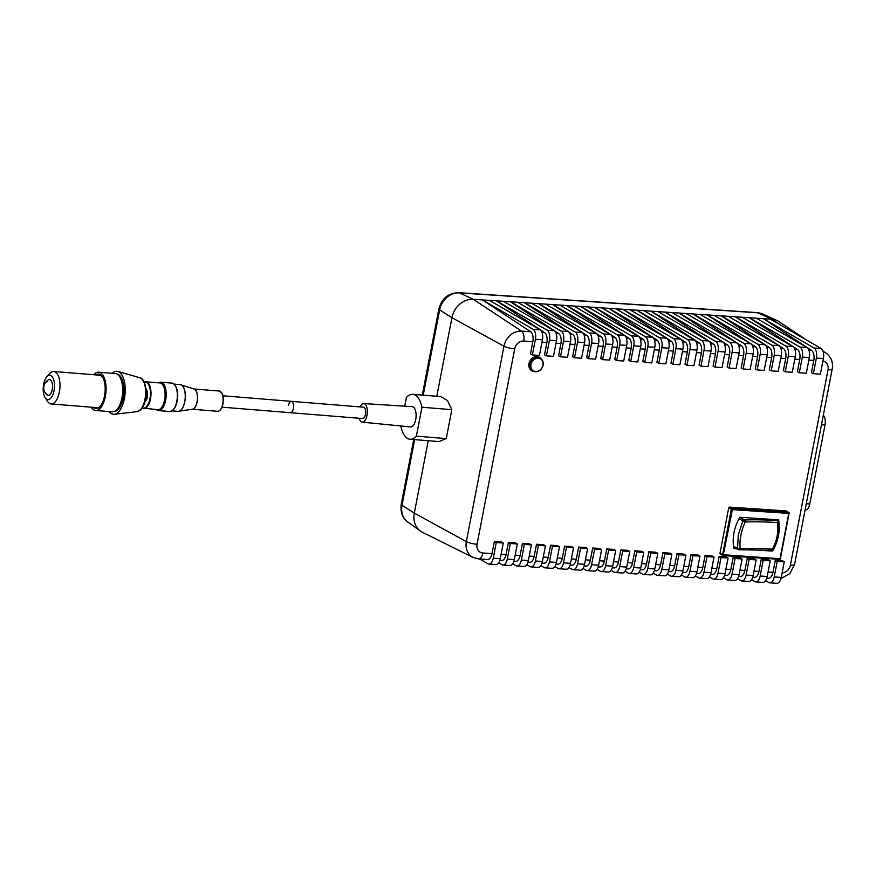 <?xml version="1.0" encoding="UTF-8"?>
<svg xmlns="http://www.w3.org/2000/svg" width="876" height="876" viewBox="0 0 876 876"><rect width="100%" height="100%" fill="white"/><g stroke="black" fill="none" stroke-linecap="round" stroke-linejoin="round"><path stroke-width="1.31" d="M222.909 395.799L291.369 401.35A5.694 2.606 94.6 0 1 293.383 408.271A5.694 2.606 94.6 0 1 290.449 412.705A5.694 2.606 -85.4 0 0 293.329 408.555A5.694 2.606 -85.4 0 0 291.369 401.35A5.694 2.606 -85.4 0 0 288.5 405.489M221.989 407.165L362.598 418.542A5.694 2.606 -85.4 0 0 365.478 414.403A5.694 2.606 -85.4 0 0 363.518 407.187L291.369 401.35M359.237 418.268A9.318 4.26 -85.4 0 0 362.27 422.155A9.318 4.26 -85.4 0 0 367.011 415.366A9.318 4.26 -85.4 0 0 363.781 403.573A9.318 4.26 -85.4 0 0 360.156 406.913M362.27 422.155L410.537 426.919A10.173 4.654 -85.4 0 0 415.717 419.516A10.173 4.654 -85.4 0 0 412.18 406.639L363.781 403.573M772.84 549.361L772.413 549.153C777.034 540.47 778.731 531.612 777.538 522.578A143.784 29.883 10.9 0 0 745.224 522.008C741.118 530.976 739.41 539.846 740.111 548.584A1.632 0.756 174.6 0 1 737.537 548.606L738.293 534.831L742.87 520.902L739.081 518.702M749.615 549.58L772.523 551.103A41.062 34.471 120.1 0 0 778.545 519.829L739.913 517.256A41.062 34.471 120.1 0 0 733.989 532.696A41.062 34.471 120.1 0 0 733.891 548.529L736.716 548.715M404.723 406.168L406.42 397.397A26.554 12.144 94.6 0 1 412.771 394.32A26.554 12.144 94.6 0 1 421.958 407.241L416.385 436.16A26.554 12.144 -85.4 0 1 410.034 439.237A26.554 12.144 -85.4 0 1 400.847 426.316L400.912 425.966M720.543 554.026A0.81 0.679 -59.9 0 1 719.995 553.194L722.601 554.705L731.329 509.361L728.722 507.85L719.995 553.194M728.722 507.85A0.81 0.679 -59.9 0 1 729.577 507.116L732.183 508.627L788.52 512.383L785.914 510.883L729.577 507.116M499.857 560.312L501.685 560.443A8.136 4.084 -86.2 0 0 506.054 554.53L508.398 542.386L515.427 542.846L517.333 543.963L510.314 543.492L507.303 559.129L514.322 559.6L517.333 543.963M513.905 561.253L515.734 561.374A8.136 4.084 -86.2 0 0 520.103 555.472L522.446 543.317L529.465 543.788L531.382 544.894L524.363 544.423L521.351 560.06L528.37 560.53L531.382 544.894M527.954 562.195L529.783 562.315A8.136 4.084 -86.2 0 0 534.152 556.402L536.495 544.259L543.514 544.73L545.43 545.836L538.411 545.365L535.4 561.001L542.419 561.472L545.43 545.836M542.003 563.126L543.832 563.246A8.136 4.084 -86.2 0 0 548.201 557.344L550.544 545.2L557.563 545.66L559.479 546.777L552.46 546.306L549.449 561.943L556.468 562.403L559.479 546.777M556.052 564.067L557.881 564.188A8.136 4.084 -86.2 0 0 562.25 558.286L564.593 546.131L571.612 546.602L573.528 547.708L566.509 547.237L563.498 562.874L570.517 563.345L573.528 547.708M570.101 564.998L571.929 565.13A8.136 4.084 -86.2 0 0 576.298 559.216L578.642 547.073L585.661 547.544L587.577 548.65L580.558 548.179L577.547 563.815L584.566 564.286L587.577 548.65M584.15 565.94L585.978 566.06A8.136 4.084 -86.2 0 0 590.347 560.158L592.691 548.004L599.71 548.475L601.626 549.58L594.607 549.121L591.596 564.746L598.615 565.217L601.626 549.58M598.188 566.882L600.027 567.002A8.136 4.084 -86.2 0 0 604.396 561.1L606.74 548.945L613.758 549.416L615.675 550.522L608.656 550.051L605.644 565.688L612.663 566.159L615.675 550.522M612.236 567.812L614.076 567.933A8.136 4.084 -86.2 0 0 618.445 562.031L620.788 549.887L627.807 550.347L629.724 551.464L622.694 550.993L619.693 566.63L626.712 567.09L629.724 551.464M626.285 568.754L628.125 568.874A8.136 4.084 -86.2 0 0 632.494 562.972L634.837 550.818L641.856 551.289L643.772 552.395L636.742 551.924L633.731 567.56L640.761 568.031L643.772 552.395M640.334 569.696L642.174 569.816A8.136 4.084 -86.2 0 0 646.543 563.903L648.886 551.76L655.905 552.23L657.821 553.336L650.791 552.865L647.78 568.502L654.81 568.973L657.821 553.336M654.383 570.626L656.223 570.747A8.136 4.084 -86.2 0 0 660.592 564.845L662.935 552.69L669.954 553.161L671.87 554.267L664.84 553.807L661.829 569.444L668.859 569.904L671.87 554.267M668.432 571.568L670.271 571.689A8.136 4.084 -86.2 0 0 674.64 565.787L676.984 553.632L684.003 554.103L685.919 555.209L678.889 554.738L675.878 570.375L682.908 570.845L685.919 555.209M682.481 572.499L684.32 572.63A8.136 4.084 -86.2 0 0 688.689 566.717L691.033 554.574L698.052 555.045L699.968 556.15L692.938 555.68L689.927 571.316L696.957 571.787L699.968 556.15M696.529 573.441L698.369 573.561A8.136 4.084 -86.2 0 0 702.738 567.659L705.081 555.504L712.1 555.975L714.017 557.081L706.987 556.621L703.976 572.247L711.005 572.718L714.017 557.081M710.578 574.382L712.418 574.503A8.136 4.084 -86.2 0 0 716.787 568.601L719.13 556.446L726.149 556.917L728.065 558.023L721.036 557.552L718.024 573.189L725.054 573.66L728.065 558.023M724.627 575.313L726.467 575.433A8.136 4.084 -86.2 0 0 730.836 569.531L733.179 557.388L740.198 557.848L742.114 558.965L735.084 558.494L732.073 574.13L739.103 574.59L742.114 558.965M738.676 576.255L740.516 576.375A8.136 4.084 -86.2 0 0 744.885 570.473L747.228 558.319L754.247 558.789L756.163 559.895L749.133 559.425L746.122 575.061L753.152 575.532L756.163 559.895M752.725 577.185L754.564 577.317A8.136 4.084 -86.2 0 0 758.934 571.404L761.277 559.26L768.296 559.731L770.212 560.837L763.182 560.366L760.171 576.003L767.201 576.474L770.212 560.837M766.774 578.127L768.613 578.248A8.136 4.084 -86.2 0 0 772.982 572.346L775.315 560.191L782.345 560.662L784.261 561.768L777.231 561.308L774.22 576.934L781.25 577.404L784.261 561.768M806.654 340.129L779.005 321.645A20.367 17.093 120.1 0 0 776.99 320.517A20.367 17.093 120.1 0 0 771.778 319.225L770.387 319.127L821.075 348.484A8.136 4.084 93.8 0 1 823.396 358.514L816.377 358.054L813.366 373.68L811.45 372.574L813.793 360.43A8.136 4.084 -86.2 0 0 811.603 350.477L763.368 318.656L721.222 315.842L482.391 299.91L530.626 331.719A8.136 4.084 -86.2 0 1 532.816 341.673L523.706 341.071A8.596 7.216 120.1 0 0 514.694 348.823L477.059 544.237A8.596 7.216 120.1 0 0 482.895 552.986L492.005 553.599L494.349 541.445L501.379 541.915L503.284 543.021L496.265 542.551L493.254 558.187L500.273 558.658L503.284 543.021M799.317 372.749L797.401 371.643L799.744 359.488A8.136 4.084 -86.2 0 0 797.554 349.535L749.319 317.725L800.007 347.082L807.026 347.542A8.136 4.084 93.8 0 1 809.347 357.583L802.328 357.112L799.317 372.749L806.336 373.22L809.347 357.583M785.268 371.807L783.352 370.701L785.695 358.547A8.136 4.084 -86.2 0 0 783.505 348.604L735.271 316.784L785.958 346.14L792.977 346.611A8.136 4.084 93.8 0 1 795.298 356.641L788.28 356.171L785.268 371.807L792.287 372.278L795.298 356.641M771.219 370.866L769.303 369.76L771.647 357.616A8.136 4.084 -86.2 0 0 769.457 347.662L721.222 315.842L771.909 345.199L778.928 345.67A8.136 4.084 93.8 0 1 781.25 355.7L774.231 355.24L771.219 370.866L778.238 371.336L781.25 355.7M757.171 369.935L755.254 368.829L757.598 356.674A8.136 4.084 -86.2 0 0 755.408 346.721L707.173 314.911L757.86 344.268L764.879 344.739A8.136 4.084 93.8 0 1 767.201 354.769L760.182 354.298L757.171 369.935L764.19 370.406L767.201 354.769M743.122 368.993L741.205 367.887L743.549 355.744A8.136 4.084 -86.2 0 0 741.359 345.79L693.124 313.969L743.812 343.326L750.831 343.797A8.136 4.084 93.8 0 1 753.152 353.827L746.133 353.356L743.122 368.993L750.141 369.464L753.152 353.827M729.073 368.062L727.157 366.945L729.5 354.802A8.136 4.084 -86.2 0 0 727.31 344.848L679.075 313.039L729.763 342.396L736.782 342.855A8.136 4.084 93.8 0 1 739.103 352.897L732.084 352.426L729.073 368.062L736.092 368.522L739.103 352.897M715.024 367.121L713.108 366.015L715.451 353.86A8.136 4.084 -86.2 0 0 713.261 343.918L665.026 312.097L715.714 341.454L722.733 341.925A8.136 4.084 93.8 0 1 725.054 351.955L718.035 351.484L715.024 367.121L722.043 367.591L725.054 351.955M700.975 366.179L699.059 365.073L701.402 352.929A8.136 4.084 -86.2 0 0 699.212 342.976L650.977 311.155L701.665 340.512L708.684 340.983A8.136 4.084 93.8 0 1 711.005 351.013L703.986 350.553L700.975 366.179L707.994 366.65L711.005 351.013M686.926 365.248L685.01 364.142L687.353 351.988A8.136 4.084 -86.2 0 0 685.163 342.034L636.929 310.224L687.616 339.581L694.646 340.041A8.136 4.084 93.8 0 1 696.957 350.082L689.938 349.612L686.926 365.248L693.945 365.719L696.957 350.082M672.877 364.306L670.961 363.201L673.305 351.046A8.136 4.084 -86.2 0 0 671.115 341.103L622.88 309.283L673.567 338.64L680.597 339.111A8.136 4.084 93.8 0 1 682.908 349.141L675.889 348.67L672.877 364.306L679.896 364.777L682.908 349.141M658.829 363.376L656.912 362.259L659.256 350.115A8.136 4.084 -86.2 0 0 657.066 340.162L608.831 308.341L659.518 337.698L666.548 338.169A8.136 4.084 93.8 0 1 668.859 348.199L661.84 347.739L658.829 363.376L665.859 363.836L668.859 348.199M644.78 362.434L642.864 361.328L645.207 349.174A8.136 4.084 -86.2 0 0 643.017 339.22L594.782 307.41L645.47 336.767L652.5 337.238A8.136 4.084 93.8 0 1 654.81 347.268L647.791 346.797L644.78 362.434L651.81 362.905L654.81 347.268M630.731 361.492L628.815 360.386L631.158 348.243A8.136 4.084 -86.2 0 0 628.968 338.289L580.733 306.469L631.421 335.826L638.451 336.296A8.136 4.084 93.8 0 1 640.772 346.327L633.742 345.856L630.731 361.492L637.761 361.963L640.772 346.327M616.682 360.562L614.766 359.456L617.109 347.301A8.136 4.084 -86.2 0 0 614.919 337.348L566.684 305.538L617.372 334.895L624.402 335.355A8.136 4.084 93.8 0 1 626.723 345.396L619.693 344.925L616.682 360.562L623.712 361.022L626.723 345.396M602.633 359.62L600.717 358.514L603.06 346.359A8.136 4.084 -86.2 0 0 600.87 336.417L552.636 304.596L603.323 333.953L610.353 334.424A8.136 4.084 93.8 0 1 612.674 344.454L605.644 343.983L602.633 359.62L609.663 360.091L612.674 344.454M588.584 358.678L586.668 357.572L589.011 345.429A8.136 4.084 -86.2 0 0 586.821 335.475L538.587 303.654L589.274 333.011L596.304 333.482A8.136 4.084 93.8 0 1 598.626 343.512L591.596 343.053L588.584 358.678L595.614 359.149L598.626 343.512M574.536 357.747L572.63 356.641L574.963 344.487A8.136 4.084 -86.2 0 0 572.773 334.533L524.538 302.724L575.225 332.081L582.255 332.551A8.136 4.084 93.8 0 1 584.577 342.582L577.547 342.111L574.536 357.747L581.565 358.218L584.577 342.582M560.487 356.806L558.581 355.7L560.914 343.545A8.136 4.084 -86.2 0 0 558.724 333.603L510.489 301.782L561.177 331.139L568.206 331.61A8.136 4.084 93.8 0 1 570.528 341.64L563.498 341.169L560.487 356.806L567.517 357.277L570.528 341.64M546.438 355.875L544.533 354.758L546.865 342.615A8.136 4.084 -86.2 0 0 544.675 332.661L496.44 300.851L547.128 330.197L554.158 330.668A8.136 4.084 93.8 0 1 556.479 340.709L549.449 340.238L546.438 355.875L553.468 356.335L556.479 340.709M489.421 300.38L540.109 329.737A8.136 4.084 93.8 0 1 542.43 339.768L535.4 339.297L532.389 354.933L530.484 353.827L532.816 341.673M535.4 339.297A8.136 4.084 -86.2 0 0 533.079 329.267L482.391 299.91L473.281 299.296A20.367 17.093 120.1 0 0 451.939 317.681L436.806 396.27M770.387 319.127L763.368 318.656L814.056 348.013L821.075 348.484M414.676 439.621L402.018 505.31L414.304 513.095A20.367 17.093 120.1 0 0 420.513 531.141A20.367 17.093 120.1 0 0 422.484 532.323L473.073 557.432A16.732 14.049 -59.9 0 1 466.35 541.631L414.304 513.095L428.244 440.716M410.034 439.237L438.964 441.581L446.267 438.58L451.83 409.661L421.958 407.241M412.771 394.32L440.748 396.587L447.395 400.485L451.83 409.661M482.895 552.986A8.136 4.084 -86.2 0 1 478.526 558.888L487.647 559.501A8.136 4.084 -86.2 0 0 492.005 553.599M813.366 373.68L820.385 374.151L823.396 358.514M816.377 358.054A8.136 4.084 -86.2 0 0 814.056 348.013M765.591 580.635L768.887 582.54A8.136 4.084 -86.2 0 0 769.851 582.847A8.136 4.084 -86.2 0 0 774.22 576.934M775.315 560.191L777.231 561.308M781.25 577.404A8.136 4.084 93.8 0 1 776.881 583.317L769.851 582.847M756.338 318.196L807.026 347.542M802.328 357.112A8.136 4.084 -86.2 0 0 800.007 347.082M751.542 579.693L754.838 581.598A8.136 4.084 -86.2 0 0 755.802 581.905A8.136 4.084 -86.2 0 0 760.171 576.003M761.277 559.26L763.182 560.366M767.201 576.474A8.136 4.084 93.8 0 1 762.832 582.376L755.802 581.905M742.29 317.254L792.977 346.611M788.28 356.171A8.136 4.084 -86.2 0 0 785.958 346.14M737.493 578.751L740.789 580.668A8.136 4.084 -86.2 0 0 741.753 580.974A8.136 4.084 -86.2 0 0 746.122 575.061M747.228 558.319L749.133 559.425M753.152 575.532A8.136 4.084 93.8 0 1 748.783 581.434L741.753 580.974M728.241 316.313L778.928 345.67M774.231 355.24A8.136 4.084 -86.2 0 0 771.909 345.199M723.445 577.821L726.741 579.726A8.136 4.084 -86.2 0 0 727.704 580.032A8.136 4.084 -86.2 0 0 732.073 574.13M733.179 557.388L735.084 558.494M739.103 574.59A8.136 4.084 93.8 0 1 734.734 580.503L727.704 580.032M714.192 315.382L764.879 344.739M760.182 354.298A8.136 4.084 -86.2 0 0 757.86 344.268M709.396 576.879L712.692 578.795A8.136 4.084 -86.2 0 0 713.655 579.091A8.136 4.084 -86.2 0 0 718.024 573.189M719.13 556.446L721.036 557.552M725.054 573.66A8.136 4.084 93.8 0 1 720.685 579.562L713.655 579.091M700.143 314.44L750.831 343.797M746.133 353.356A8.136 4.084 -86.2 0 0 743.812 343.326M695.347 575.937L698.654 577.853A8.136 4.084 -86.2 0 0 699.606 578.16A8.136 4.084 -86.2 0 0 703.976 572.247M705.081 555.504L706.987 556.621M711.005 572.718A8.136 4.084 93.8 0 1 706.636 578.62L699.606 578.16M686.094 313.498L736.782 342.855M732.084 352.426A8.136 4.084 -86.2 0 0 729.763 342.396M681.298 575.006L684.605 576.912A8.136 4.084 -86.2 0 0 685.569 577.218A8.136 4.084 -86.2 0 0 689.927 571.316M691.033 554.574L692.938 555.68M696.957 571.787A8.136 4.084 93.8 0 1 692.587 577.689L685.569 577.218M672.045 312.568L722.733 341.925M718.035 351.484A8.136 4.084 -86.2 0 0 715.714 341.454M667.249 574.065L670.556 575.981A8.136 4.084 -86.2 0 0 671.52 576.277A8.136 4.084 -86.2 0 0 675.878 570.375M676.984 553.632L678.889 554.738M682.908 570.845A8.136 4.084 93.8 0 1 678.539 576.747L671.52 576.277M657.996 311.626L708.684 340.983M703.986 350.553A8.136 4.084 -86.2 0 0 701.665 340.512M653.2 573.134L656.507 575.039A8.136 4.084 -86.2 0 0 657.471 575.346A8.136 4.084 -86.2 0 0 661.829 569.444M662.935 552.69L664.84 553.807M668.859 569.904A8.136 4.084 93.8 0 1 664.49 575.817L657.471 575.346M643.948 310.695L694.646 340.041M689.938 349.612A8.136 4.084 -86.2 0 0 687.616 339.581M639.152 572.192L642.458 574.098A8.136 4.084 -86.2 0 0 643.422 574.404A8.136 4.084 -86.2 0 0 647.78 568.502M648.886 551.76L650.791 552.865M654.81 568.973A8.136 4.084 93.8 0 1 650.441 574.875L643.422 574.404M629.899 309.754L680.597 339.111M675.889 348.67A8.136 4.084 -86.2 0 0 673.567 338.64M625.103 571.251L628.41 573.167A8.136 4.084 -86.2 0 0 629.373 573.473A8.136 4.084 -86.2 0 0 633.731 567.56M634.837 550.818L636.742 551.924M640.761 568.031A8.136 4.084 93.8 0 1 636.392 573.933L629.373 573.473M615.85 308.812L666.548 338.169M661.84 347.739A8.136 4.084 -86.2 0 0 659.518 337.698M611.054 570.32L614.361 572.225A8.136 4.084 -86.2 0 0 615.324 572.532A8.136 4.084 -86.2 0 0 619.693 566.63M620.788 549.887L622.694 550.993M626.712 567.09A8.136 4.084 93.8 0 1 622.343 573.003L615.324 572.532M601.801 307.881L652.5 337.238M647.791 346.797A8.136 4.084 -86.2 0 0 645.47 336.767M597.005 569.378L600.312 571.294A8.136 4.084 -86.2 0 0 601.275 571.59A8.136 4.084 -86.2 0 0 605.644 565.688M606.74 548.945L608.656 550.051M612.663 566.159A8.136 4.084 93.8 0 1 608.294 572.061L601.275 571.59M587.752 306.939L638.451 336.296M633.742 345.856A8.136 4.084 -86.2 0 0 631.421 335.826M582.956 568.436L586.263 570.353A8.136 4.084 -86.2 0 0 587.227 570.659A8.136 4.084 -86.2 0 0 591.596 564.746M592.691 548.004L594.607 549.121M598.615 565.217A8.136 4.084 93.8 0 1 594.246 571.13L587.227 570.659M573.714 305.998L624.402 335.355M619.693 344.925A8.136 4.084 -86.2 0 0 617.372 334.895M568.907 567.506L572.214 569.411A8.136 4.084 -86.2 0 0 573.178 569.718A8.136 4.084 -86.2 0 0 577.547 563.815M578.642 547.073L580.558 548.179M584.566 564.286A8.136 4.084 93.8 0 1 580.197 570.188L573.178 569.718M559.665 305.067L610.353 334.424M605.644 343.983A8.136 4.084 -86.2 0 0 603.323 333.953M554.858 566.564L558.165 568.48A8.136 4.084 -86.2 0 0 559.129 568.776A8.136 4.084 -86.2 0 0 563.498 562.874M564.593 546.131L566.509 547.237M570.517 563.345A8.136 4.084 93.8 0 1 566.148 569.247L559.129 568.776M545.617 304.125L596.304 333.482M591.596 343.053A8.136 4.084 -86.2 0 0 589.274 333.011M540.81 565.633L544.116 567.538A8.136 4.084 -86.2 0 0 545.08 567.845A8.136 4.084 -86.2 0 0 549.449 561.943M550.544 545.2L552.46 546.306M556.468 562.403A8.136 4.084 93.8 0 1 552.099 568.316L545.08 567.845M531.568 303.195L582.255 332.551M577.547 342.111A8.136 4.084 -86.2 0 0 575.225 332.081M526.761 564.692L530.068 566.608A8.136 4.084 -86.2 0 0 531.031 566.903A8.136 4.084 -86.2 0 0 535.4 561.001M536.495 544.259L538.411 545.365M542.419 561.472A8.136 4.084 93.8 0 1 538.05 567.374L531.031 566.903M517.519 302.253L568.206 331.61M563.498 341.169A8.136 4.084 -86.2 0 0 561.177 331.139M512.712 563.75L516.019 565.666A8.136 4.084 -86.2 0 0 516.982 565.973A8.136 4.084 -86.2 0 0 521.351 560.06M522.446 543.317L524.363 544.423M528.37 560.53A8.136 4.084 93.8 0 1 524.001 566.433L516.982 565.973M503.47 301.311L554.158 330.668M549.449 340.238A8.136 4.084 -86.2 0 0 547.128 330.197M498.674 562.819L501.97 564.724A8.136 4.084 -86.2 0 0 502.933 565.031A8.136 4.084 -86.2 0 0 507.303 559.129M508.398 542.386L510.314 543.492M514.322 559.6A8.136 4.084 93.8 0 1 509.952 565.502L502.933 565.031M532.389 354.933L539.419 355.404L542.43 339.768M479.588 558.965L487.921 563.794A8.136 4.084 -86.2 0 0 488.885 564.089A8.136 4.084 -86.2 0 0 493.254 558.187M494.349 541.445L496.265 542.551M500.273 558.658A8.136 4.084 93.8 0 1 495.904 564.56L488.885 564.089M823.298 415.301A8.136 3.843 94.4 0 1 824.984 425.035L809.774 503.985A8.136 3.843 94.4 0 1 805.581 509.909L805.088 509.865M772.523 551.103L771.143 550.314M771.329 550.27A1.632 0.832 -86.4 0 0 771.526 550.336A1.632 1.632 0 0 0 773.059 549.493C777.965 539.912 779.728 530.714 778.359 521.888A1.632 1.632 0 0 0 777.57 520.716A1.632 1.369 120.1 0 1 778.173 521.658A1.632 0.613 171.7 0 1 778.359 521.888A1.632 0.613 171.7 0 1 777.538 522.578A1.632 0.832 93.6 0 0 777.056 520.563L775.424 519.621M739.848 517.366L744.381 519.994A1.632 1.194 -92.2 0 1 745.224 522.008L742.87 520.902A1.632 1.369 120.1 0 1 744.381 519.994A145.416 30.222 -169.1 0 1 777.056 520.563A1.632 1.369 120.1 0 1 777.57 520.716L775.709 519.643M446.267 438.58L416.385 436.16M43.8 383.535A12.209 5.584 -85.4 0 0 45.147 397.638A12.209 5.584 -85.4 0 0 53.907 391.32A12.209 5.584 -85.4 0 0 53.042 378.093A12.209 5.584 -85.4 0 0 46.844 376.757A12.209 5.584 -85.4 0 0 43.8 383.535M46.844 376.757L49.779 373.494A16.283 7.446 94.6 0 1 53.775 371.501A16.283 7.446 94.6 0 1 59.196 392.908A16.283 7.446 94.6 0 1 51.147 403.945A16.283 7.446 94.6 0 1 47.523 401.328L45.147 397.638M47.841 380.239A7.939 3.624 94.6 0 1 48.136 379.987A7.939 3.624 94.6 0 1 49.516 379.527A7.939 3.624 94.6 0 1 52.144 389.962A7.939 3.624 94.6 0 1 48.213 395.339A7.939 3.624 94.6 0 1 46.954 394.66A7.939 3.624 94.6 0 1 46.691 394.364M47.698 380.326A7.939 3.624 94.6 0 1 49.494 379.516M48.213 395.339A7.939 3.624 94.6 0 1 46.57 394.255M146.029 388.78L146.5 389.524A6.756 3.088 94.6 0 1 147.245 397.321A6.756 3.088 94.6 0 1 145.569 401.077L144.978 401.723A7.566 3.46 -85.4 0 0 146.861 397.518A7.566 3.46 -85.4 0 0 146.029 388.78A7.566 3.46 -85.4 0 0 145.712 388.353M145.744 388.615L146.993 392.295L144.266 404.734L143.544 405.04M144.266 404.734L143.697 404.69M146.993 392.295L145.953 392.207M95.845 374.906A17.29 7.906 94.6 0 1 102.437 376.888A17.29 7.906 94.6 0 1 100.05 406.453A17.29 7.906 94.6 0 1 99.163 407.318A17.29 7.906 94.6 0 1 93.217 407.351M95.429 407.526A16.48 7.534 -85.4 0 0 96.59 407.833A16.48 7.534 -85.4 0 0 99.798 406.628A16.48 7.534 -85.4 0 0 100.346 406.114M102.678 377.271A16.48 7.534 -85.4 0 0 99.24 374.972A16.48 7.534 -85.4 0 0 98.057 375.081M91.235 407.187A19.206 8.782 -85.4 0 0 95.648 410.494A19.206 8.782 -85.4 0 0 99.382 409.081A19.206 8.782 -85.4 0 0 106.073 388.002A19.206 8.782 -85.4 0 0 98.747 372.201A19.206 8.782 -85.4 0 0 95.002 373.603A19.206 8.782 -85.4 0 0 93.863 374.742M98.747 372.201L115.336 373.537A19.206 8.782 94.6 0 1 122.673 389.349A19.206 8.782 94.6 0 1 115.971 410.428A19.206 8.782 94.6 0 1 112.237 411.829L95.648 410.494M112.314 373.296A21.572 9.866 94.6 0 1 112.774 372.88A21.572 9.866 94.6 0 1 117.855 371.468A21.572 9.866 94.6 0 1 125.213 390.017A21.572 9.866 94.6 0 1 117.691 412.727A21.572 9.866 94.6 0 1 114.384 414.282A21.572 9.866 94.6 0 1 109.215 411.589M176.952 400.409A14.246 6.515 -85.4 0 0 171.937 383.108C176.481 384.652 178.222 390.411 177.182 400.387C175.715 407.614 173.196 411.315 169.637 411.501A14.246 6.515 -85.4 0 0 176.952 400.409M177.138 400.354A13.841 6.329 -85.4 0 0 175.222 385.582M173.284 409.585A13.841 6.329 -85.4 0 0 177.127 400.409M176.394 387.718A13.425 6.143 94.6 0 1 177.324 400.288A13.425 6.143 94.6 0 1 174.784 407.668M158.523 382.834A14.246 6.515 94.6 0 1 160.746 382.199A14.246 6.515 94.6 0 1 165.772 399.5A14.246 6.515 94.6 0 1 158.457 410.592A14.246 6.515 94.6 0 1 156.355 409.607M158.808 382.856A13.841 6.329 94.6 0 1 165.236 399.39A13.841 6.329 94.6 0 1 156.64 409.629M142.011 407.931L157.8 409.727A13.425 6.143 -85.4 0 0 164.699 399.27A13.425 6.143 -85.4 0 0 159.969 382.954L145.898 381.816A13.425 6.143 94.6 0 1 150.628 398.131A13.425 6.143 94.6 0 1 143.73 408.588A13.425 6.143 94.6 0 1 142.032 407.898M144.113 382.221A13.425 6.143 94.6 0 1 145.898 381.816L144.102 382.177M142.142 407.734A13.02 5.957 -85.4 0 0 150.092 398.011A13.02 5.957 -85.4 0 0 144.19 382.396M180.489 384.641A13.425 6.132 94.6 0 1 180.861 384.728A13.425 6.132 94.6 0 1 184.935 400.901A13.425 6.132 94.6 0 1 178.704 411.326A13.425 6.132 94.6 0 1 178.332 411.359M184.869 400.901A13.425 6.143 -85.4 0 0 180.127 384.586L194.078 389.032A10.184 4.654 -85.4 0 1 197.166 401.296A10.184 4.654 -85.4 0 1 192.435 409.212L177.959 411.359A13.425 6.143 -85.4 0 0 184.869 400.901M193.957 388.988A10.173 4.654 94.6 0 1 197.231 401.307A10.173 4.654 94.6 0 1 192.315 409.223M222.811 403.376A10.173 4.654 -85.4 0 0 219.219 391.014L221.88 393.05C222.088 394.43 223.599 393.105 223.041 403.354C221.946 408.588 220.128 411.227 217.587 411.293A10.173 4.654 -85.4 0 0 222.811 403.376M221.606 392.842A9.767 4.468 94.6 0 1 222.997 403.31M222.986 403.376A9.767 4.468 94.6 0 1 220.226 409.88M543.076 365.237A7.326 6.154 -59.9 0 1 533.101 371.074A7.326 6.154 -59.9 0 1 530.451 364.306A7.326 6.154 -59.9 0 1 540.437 358.394A7.326 6.154 -59.9 0 1 543.087 365.15M542.934 365.237A6.92 5.803 120.1 0 0 538.236 358.196A6.92 5.803 120.1 0 0 530.987 364.438A6.92 5.803 120.1 0 0 535.685 371.49A6.92 5.803 120.1 0 0 542.934 365.237M533.966 371.479A7.731 6.493 -59.9 0 1 528.951 363.617A7.731 6.493 -59.9 0 1 534.283 357.079A7.731 6.493 -59.9 0 1 541.226 358.952M529.487 363.759A7.326 6.154 120.1 0 0 532.137 370.515L533.101 371.074C537.82 372.705 541.16 370.756 543.142 365.204C543.591 362.116 542.693 359.85 540.437 358.394L539.485 357.835A7.326 6.154 120.1 0 0 529.487 363.759M733.53 546.285L737.537 548.606A1.632 1.369 120.1 0 0 738.654 549.69A1.632 1.194 87.8 0 0 740.111 548.584A143.784 29.883 -169.1 0 1 772.413 549.153A1.632 0.832 -86.4 0 1 771.526 550.336L739.026 549.756A1.632 1.632 0 0 1 738.139 549.537L733.617 546.92M501.138 554.201L506.054 554.53M515.187 555.143L520.103 555.472M529.235 556.074L534.152 556.402M543.273 557.016L548.201 557.344M557.322 557.957L562.25 558.286M571.371 558.888L576.298 559.216M585.42 559.83L590.347 560.158M599.469 560.771L604.396 561.1M613.518 561.702L618.445 562.031M627.566 562.644L632.494 562.972M641.615 563.575L646.543 563.903M655.664 564.516L660.592 564.845M669.713 565.458L674.64 565.787M683.762 566.389L688.689 566.717M697.811 567.33L702.738 567.659M711.86 568.272L716.787 568.601M725.908 569.203L730.836 569.531M739.957 570.145L744.885 570.473M754.006 571.075L758.934 571.404M768.055 572.017L772.982 572.346M782.115 572.915A8.596 7.216 120.1 0 0 790.404 565.14L828.039 369.738A8.596 7.216 120.1 0 0 822.903 361.076M813.793 360.43L808.866 360.102M799.744 359.488L794.817 359.16M785.695 358.547L780.768 358.218M771.647 357.616L766.719 357.288M757.598 356.674L752.67 356.346M743.549 355.744L738.621 355.415M729.5 354.802L724.572 354.473M715.451 353.86L710.524 353.532M701.402 352.929L696.475 352.601M687.353 351.988L682.426 351.659M673.305 351.046L668.377 350.718M659.256 350.115L654.328 349.787M645.207 349.174L640.279 348.845M631.158 348.243L626.231 347.914M617.109 347.301L612.182 346.973M603.06 346.359L598.133 346.031M589.011 345.429L584.084 345.1M574.963 344.487L570.035 344.159M560.914 343.545L555.986 343.217M546.865 342.615L541.937 342.286M477.059 544.237A8.136 1.697 10.9 0 1 466.35 541.631L503.985 346.217A16.732 14.049 -59.9 0 1 521.516 331.117L530.626 331.719M523.706 341.071A8.136 4.084 93.8 0 0 521.516 331.117L473.281 299.296L459.407 292.88A18.845 15.823 120.1 0 0 439.653 309.907L451.939 317.681L503.985 346.217A8.136 1.697 10.9 0 0 514.694 348.823M542.058 332.486L544.675 332.661M556.107 333.428L558.724 333.603M570.156 334.358L572.773 334.533M584.204 335.3L586.821 335.475M598.242 336.242L600.87 336.417M612.291 337.172L614.919 337.348M626.34 338.114L628.968 338.289M640.389 339.045L643.017 339.22M654.438 339.987L657.066 340.162M668.487 340.928L671.115 341.103M682.535 341.859L685.163 342.034M696.584 342.801L699.212 342.976M710.633 343.742L713.261 343.918M724.682 344.673L727.31 344.848M738.731 345.615L741.359 345.79M752.78 346.546L755.408 346.721M766.828 347.487L769.457 347.662M780.877 348.429L783.505 348.604M794.926 349.36L797.554 349.535M808.975 350.301L811.603 350.477M757.149 312.612L458.641 292.683A8.136 4.084 -86.2 0 1 459.407 292.88L757.904 312.809A8.136 4.084 -86.2 0 0 757.149 312.612L762.733 314.013A18.845 15.823 120.1 0 0 757.904 312.809L771.778 319.225L780.636 325.062M407.767 522.008C402.412 518.088 400.233 512.208 401.241 504.357A8.136 1.697 10.9 0 0 402.018 505.31A18.845 15.823 120.1 0 0 407.767 522.008L420.513 531.141M458.641 292.683C448.271 293.066 441.679 298.486 438.876 308.943A8.136 1.697 -169.1 0 0 439.653 309.907L423.228 395.164M823.166 351.659A16.732 14.049 -59.9 0 1 825.948 353.028L822.947 351.024M790.404 565.14A8.136 1.697 10.9 0 0 794.576 564.472L832.2 369.059C833.295 362.335 831.204 356.992 825.948 353.028M828.039 369.738A8.136 1.697 10.9 0 0 832.2 369.059M533.079 329.267L540.109 329.737M824.984 425.035L821.469 424.761M809.774 503.985L806.27 503.722M723.346 555.548L779.574 559.326L723.247 555.559A0.81 0.81 0 0 1 722.886 555.45A0.81 0.679 120.1 0 1 722.601 554.705L780.012 558.735L788.75 513.391L732.413 509.635L723.149 555.526A0.81 0.679 120.1 0 1 722.886 555.45L720.291 553.95M732.413 509.635L731.329 509.361A0.81 0.679 120.1 0 1 732.183 508.627L732.413 509.635M786.166 510.96L788.772 512.46A0.81 0.679 120.1 0 0 788.52 512.383L789.167 513.325A0.81 0.81 0 0 0 788.772 512.46A0.81 0.679 120.1 0 1 789.068 513.216L780.428 558.658A0.81 0.81 0 0 1 779.574 559.326L780.341 558.559M114.11 411.556A18.801 8.596 -85.4 0 0 117.373 410.165A18.801 8.596 -85.4 0 0 123.932 389.962A18.801 8.596 -85.4 0 0 117.132 374.118M139.799 377.709C147.913 379.111 147.748 404.592 139.974 410.286L137.05 411.654A17.093 7.818 -85.4 0 0 139.667 410.417A17.093 7.818 -85.4 0 0 145.635 392.415A17.093 7.818 -85.4 0 0 139.799 377.709L117.855 371.468M143.741 381.881A16.294 7.446 94.6 0 1 141.616 408.161M49.187 379.527A8.902 8.902 0 0 0 44.698 383.721A8.902 5.584 26.8 0 1 47.49 381.608M171.937 383.108L160.746 382.199L158.414 382.823M193.859 388.966L219.219 391.014M174.138 384.104L180.127 384.586M156.246 409.596L158.457 410.592L169.637 411.501M171.97 410.866L177.959 411.359M192.216 409.245L217.587 411.293M762.733 314.013L776.99 320.517M438.876 308.943L422.287 395.087M413.724 439.544L401.241 504.357M780.976 578.554L789.834 573.616L794.576 564.472M478.526 558.888L473.073 557.432M97.773 407.723L51.147 403.945M100.401 375.267L53.775 371.501M137.05 411.654L114.384 414.282M44.698 383.721A8.902 8.902 0 0 0 47.906 395.273"/></g></svg>
